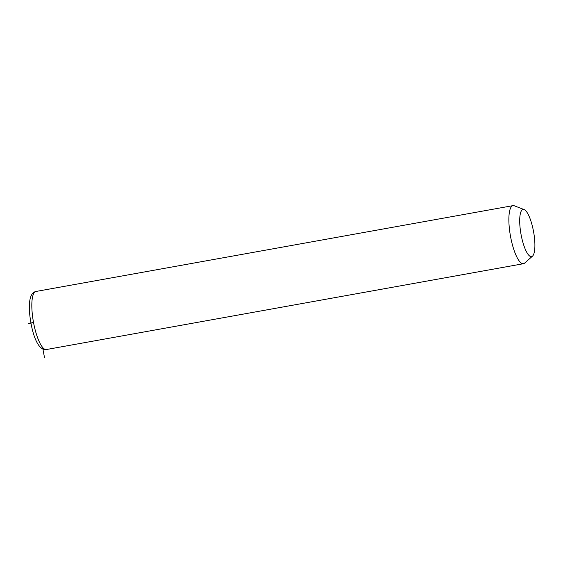 <?xml version="1.0" encoding="UTF-8"?>
<svg xmlns="http://www.w3.org/2000/svg" width="563" height="563" viewBox="0 0 563 563"><rect width="100%" height="100%" fill="white"/><g stroke="black" fill="none" stroke-linecap="round" stroke-linejoin="round"><path stroke-width="0.84" d="M532.499 256.144L524.617 263.111A29.501 7.882 -100.2 0 1 523.442 263.709A29.501 7.882 -100.2 0 1 508.931 222.666A29.501 7.882 -100.2 0 1 512.992 205.636A29.501 7.882 -100.2 0 1 514.3 205.791L524.125 209.57A23.97 6.404 -100.2 0 1 534.85 242.794A23.97 6.404 -100.2 0 1 532.499 256.144A23.97 6.404 -100.2 0 1 524.702 247.833A23.97 6.404 -100.2 0 1 519.755 223.286A23.97 6.404 -100.2 0 1 524.125 209.57M33.491 322.31L28.15 323.824M42.901 349.06L44.456 357.364M523.442 263.709L46.398 349.532A29.501 7.882 -100.2 0 1 31.887 308.489A29.501 7.882 -100.2 0 1 35.948 291.465L512.992 205.636M46.398 349.532C36.539 350.988 30.606 328.377 29.36 310.15C28.959 298.721 31.155 292.493 35.948 291.465"/></g></svg>
